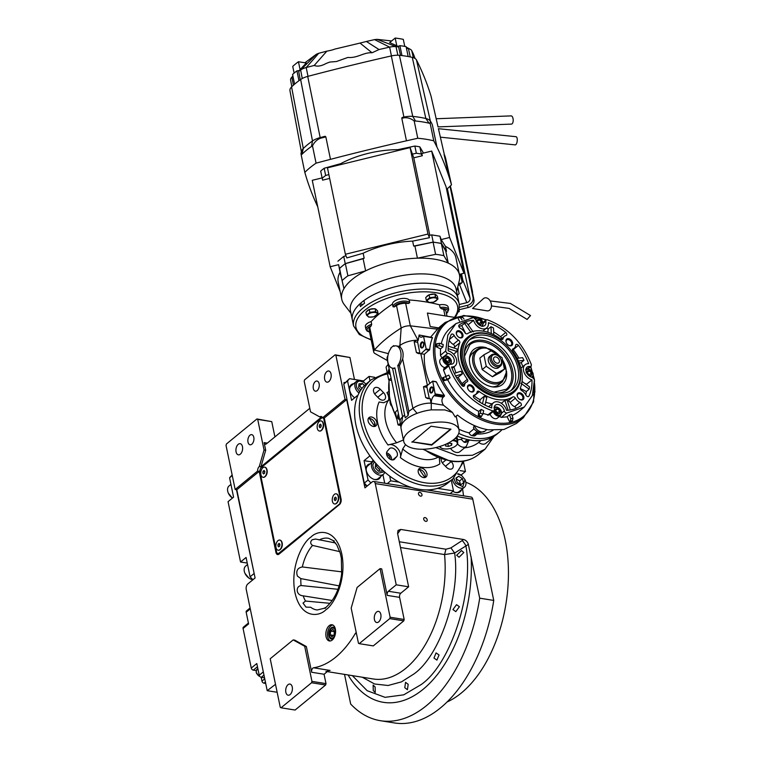 <?xml version="1.0" encoding="UTF-8"?>
<svg xmlns="http://www.w3.org/2000/svg" width="761" height="761" viewBox="0 0 761 761"><rect width="100%" height="100%" fill="white"/><g stroke="black" fill="none" stroke-linecap="round" stroke-linejoin="round"><path stroke-width="1.14" d="M317.156 390.612A5.137 2.977 99.1 0 1 315.415 391.183A5.137 2.977 99.1 0 1 313.171 387.111A5.137 2.977 99.1 0 1 315.292 381.613A5.137 2.977 99.1 0 1 317.033 381.042A5.137 2.977 99.1 0 1 319.278 385.114A5.137 2.977 99.1 0 1 317.156 390.612M251.824 444.215A5.137 2.977 99.1 0 1 250.084 444.785A5.137 2.977 99.1 0 1 247.848 440.714A5.137 2.977 99.1 0 1 249.96 435.216A5.137 2.977 99.1 0 1 251.71 434.645A5.137 2.977 99.1 0 1 253.946 438.716A5.137 2.977 99.1 0 1 251.824 444.215M332.186 600.486L303.182 595.844C300.034 595.54 298.084 594.065 297.323 591.43C296.857 588.129 298.093 586.17 301.052 585.532L337.979 589.299M324.234 608.286L317.213 609.97A36.281 21.042 99.1 0 1 310.669 607.249L306.027 607.126L303.021 603.112L305.494 601.047L329.96 603.311M341.67 573.309L341.299 576.277C339.292 588.434 335.144 597.842 328.866 604.5L326.108 607.307C323.863 608.286 323.672 608.572 325.546 608.172M324.215 608.22L324.852 608.125M339.825 551.658L312.552 545.428C310.25 543.763 310.108 541.88 312.124 539.787L315.473 539.045L335.696 543.002M339.14 585.884L300.842 578.598L297.427 576.106C295.772 570.997 297.408 567.944 302.326 566.945L341.803 571.863M456.667 555.264L461.461 550.555L463.82 552.534L459.073 557.252L456.667 555.264M452.947 609.571L456.543 604.672L459.387 606.726L455.82 611.635L452.947 609.571M433.97 658.046L436.072 652.909L439.03 654.983L436.909 660.12L433.97 658.046M380.062 568.619L357.109 587.454L351.182 608.115L358.45 643.226L359.221 643.654L389.737 618.617L390.136 617.238L380.062 568.619L381.718 568.886L387.206 595.387A3.082 1.788 99.1 0 1 388.386 591.259L396.234 584.819L408.628 586.798L397.584 533.451L398.06 530.417L400.752 529.447L463.478 539.492C465.922 540.12 467.549 541.756 468.357 544.41L454.64 553.038L444.567 554.569A95.544 55.42 99.1 0 1 373.309 678.983L325.927 671.402M333.898 637.994A6.04 3.501 -80.9 0 1 331.406 639.078A6.04 3.501 -80.9 0 1 328.942 635.92A6.04 3.501 99.1 0 1 329.77 629.804A6.04 3.501 99.1 0 1 333.308 627.159A6.04 3.501 99.1 0 1 335.344 628.976M309.784 408.21A3.082 1.788 99.1 0 1 309.423 408.59L266.407 443.872A3.082 1.788 99.1 0 1 265.361 444.215A3.082 1.788 99.1 0 1 264.105 442.607L267.33 443.121M322.331 417.342L321.399 417.19L260.956 466.788L265.694 450.255L264.105 442.607M321.399 417.19L319.753 416.923L310.536 411.844L304.2 381.232L304.59 379.853L335.106 354.826L349.927 357.489L354.474 379.473M265.694 450.255L264.038 449.998L257.703 419.387L271.753 421.632L274.911 436.9M262.031 466.959L259.301 466.522L264.038 449.998M275.511 684.32L267.206 690.684L246.241 589.452A4.109 2.388 -80.9 0 1 247.82 583.944L255.087 577.98L236.814 489.751L259.263 471.335A4.109 2.388 -80.9 0 0 259.377 472.296L275.967 552.419A4.109 2.388 -80.9 0 0 277.641 554.569A4.109 2.388 -80.9 0 0 279.04 554.113L339.492 504.524A4.109 2.388 -80.9 0 0 341.071 499.016L324.471 418.883A4.109 2.388 -80.9 0 0 324.215 418.046L322.559 417.779A4.109 2.388 -80.9 0 0 321.142 416.467A4.109 2.388 -80.9 0 0 319.753 416.923M331.045 373.955A5.65 3.282 99.1 0 1 330.274 379.682A5.65 3.282 99.1 0 1 326.954 382.155A5.65 3.282 99.1 0 1 324.652 379.197A5.65 3.282 99.1 0 1 325.423 373.47A5.65 3.282 99.1 0 1 328.742 370.997A5.65 3.282 99.1 0 1 331.045 373.955M322.559 417.779L345.009 399.363L335.877 355.244L335.106 354.826M335.877 355.244L349.927 357.489M324.215 418.046L346.664 399.63L345.009 399.363M346.664 399.63L364.938 487.858L372.205 481.894A4.109 2.388 -80.9 0 1 373.594 481.437L411.577 487.516M426.579 489.922L471.107 497.047A4.109 2.388 99.1 0 1 472.781 499.197L493.746 600.429A135.61 78.659 99.1 0 1 394.474 722.95L380.433 720.705A135.61 78.659 99.1 0 1 350.669 704.039L344.524 674.379M236.814 489.751L235.159 489.485L257.608 471.069A4.109 2.388 -80.9 0 1 259.301 466.522M257.703 419.387L256.933 418.959L226.417 443.996L226.027 445.375L235.159 489.485M256.933 418.959L271.753 421.632M242.464 446.631A5.65 3.282 99.1 0 1 241.694 452.357A5.65 3.282 99.1 0 1 238.374 454.831A5.65 3.282 99.1 0 1 236.072 451.872A5.65 3.282 99.1 0 1 236.852 446.146A5.65 3.282 99.1 0 1 240.162 443.673A5.65 3.282 99.1 0 1 242.464 446.631M259.263 471.335L257.608 471.069M335.354 629.043A8.219 4.766 -80.9 0 0 332.005 624.743A8.219 4.766 -80.9 0 0 327.182 628.329A8.219 4.766 -80.9 0 0 326.06 636.672A8.219 4.766 -80.9 0 0 329.408 640.971A8.219 4.766 -80.9 0 0 334.231 637.376A8.219 4.766 -80.9 0 0 335.354 629.043M356.5 633.808L355.235 633.599A95.544 55.42 -80.9 0 1 313.57 667.787A3.082 1.788 99.1 0 0 311.668 672.258L306.341 646.527L294.821 640.172L293.166 639.915L270.212 658.75L280.276 707.369L281.047 707.787L311.563 682.75L311.953 681.38L304.685 646.26L293.166 639.915M355.235 633.599A3.082 1.788 99.1 0 1 356.253 632.6M396.234 584.819L375.268 483.587A4.109 2.388 -80.9 0 0 373.594 481.437M404.795 687.687L405.537 682.332L408.191 684.358L407.411 689.713L404.795 687.687M373.261 690.569L373.118 685.071L375.135 686.993L375.24 692.481L373.261 690.569M427.187 519.753A2.159 1.474 50.6 0 0 425.865 517.899A2.159 1.474 50.6 0 0 424.077 517.803A2.159 1.474 50.6 0 0 423.715 519.202A2.159 1.474 50.6 0 0 425.038 521.047A2.159 1.474 50.6 0 0 426.816 521.142A2.159 1.474 50.6 0 0 427.187 519.753M421.965 494.545A2.159 1.474 50.6 0 0 420.643 492.69A2.159 1.474 50.6 0 0 418.864 492.595A2.159 1.474 50.6 0 0 418.493 493.994A2.159 1.474 50.6 0 0 419.815 495.839A2.159 1.474 50.6 0 0 421.594 495.934A2.159 1.474 50.6 0 0 421.965 494.545M468.357 544.41L479.696 598.175L493.746 600.429M479.696 598.175A135.61 78.659 99.1 0 1 380.433 720.705M267.206 690.684L277.156 692.272M334.279 540.928L332.985 540.472L336.771 544.886L340.291 553.247L341.347 558.184L341.641 573.566M330.255 640.981A8.219 4.766 -80.9 0 1 327.706 636.938A8.219 4.766 99.1 0 1 332.814 625M306.341 646.527L304.685 646.26M311.953 681.38L326.003 683.625L324.224 675.045A6.164 4.205 -129.4 0 1 324.119 674.256L328.562 670.498L330.093 670.431A95.544 55.42 99.1 0 1 327.449 670.736M390.136 617.238L404.177 619.483L399.601 597.366A3.082 1.788 -80.9 0 1 400.781 593.238L408.628 586.798M352.343 675.625L367.173 690.703L385.037 697.333L403.72 694.841L421.052 684.643C450.94 664.068 474.217 591.963 465.894 545.799A5.137 1.046 -123 0 0 462.155 540.557L450.921 547.891L445.936 549.223L399.306 541.756M404.177 619.483L403.787 620.862L373.27 645.899L359.221 643.654M326.003 683.625L325.613 685.005L295.097 710.042L281.047 707.787M292.253 687.012A5.65 3.282 99.1 0 1 291.473 692.748A5.65 3.282 99.1 0 1 288.162 695.212A5.65 3.282 99.1 0 1 285.851 692.263A5.65 3.282 99.1 0 1 286.631 686.527A5.65 3.282 99.1 0 1 289.941 684.053A5.65 3.282 99.1 0 1 292.253 687.012M311.563 682.75L325.613 685.005M380.823 614.336A5.65 3.282 99.1 0 1 380.053 620.072A5.65 3.282 99.1 0 1 376.733 622.536A5.65 3.282 99.1 0 1 374.431 619.587A5.65 3.282 99.1 0 1 375.211 613.851A5.65 3.282 99.1 0 1 378.521 611.378A5.65 3.282 99.1 0 1 380.823 614.336M389.737 618.617L403.787 620.862M465.856 482.255A114.036 66.14 99.1 0 1 505.218 540.082A114.036 66.14 99.1 0 1 447.097 701.965M367.154 486.032L364.291 483.121L343.782 384.077L349.48 378.674L363.53 380.928L369.056 376.4L374.659 377.294M390.012 459.149A3.491 2.378 50.6 0 0 389.993 457.932A3.491 2.378 50.6 0 0 386.617 454.431M463.592 462.517L465.447 471.478L461.042 475.083M462.564 488.762L463.535 495.839M437.604 488.343L453.48 490.883L450.074 493.68M399.125 482.179L390.678 480.828L387.273 483.625M364.291 483.121L368.077 480.02L370.93 482.931M368.077 480.02L364.062 460.662L369.589 456.134L369.361 455.059M357.318 396.881L357.09 395.806L351.572 400.343L347.568 380.985L343.782 384.077M349.48 378.674L347.568 380.985M369.056 376.4L369.97 380.823M357.09 395.806L357.699 395.91M369.589 456.134L370.198 456.229M390.678 480.828L389.708 476.12M453.48 490.883L451.273 480.229M465.447 471.478L460.025 470.602M353.665 383.696A8.989 6.126 50.6 0 0 351.259 384.676A8.989 6.126 50.6 0 0 349.727 390.469A8.989 6.126 50.6 0 0 354.664 397.803M363.806 382.231L363.53 380.928M452.928 491.349A8.989 6.126 50.6 0 0 460.234 491.663A8.989 6.126 50.6 0 0 461.67 489.494M384.714 483.216L382.945 474.674M370.255 463.83A8.989 6.126 50.6 0 0 367.848 464.8A8.989 6.126 50.6 0 0 366.317 470.593A8.989 6.126 50.6 0 0 371.825 478.308A8.989 6.126 50.6 0 0 379.254 478.707A8.989 6.126 50.6 0 0 380.681 476.538M372.424 462.051A11.301 7.705 50.6 0 0 371.501 461.851L364.062 460.662M459.939 491.891A8.989 6.126 50.6 0 0 461.09 489.97M367.573 465.057A8.989 6.126 -129.4 0 1 369.675 464.305M378.949 478.926A8.989 6.126 50.6 0 0 380.1 477.014M350.973 384.923A8.989 6.126 -129.4 0 1 353.085 384.172M364.88 483.711L365.204 485.29L366.65 485.518M345.066 382.545L343.943 382.65L344.153 383.639M365.204 485.29L366.317 485.185M344.238 382.412L344.429 383.316M365.309 484.148L365.489 485.052M453.841 478.098L455.706 483.187L462.85 486.698L464.961 479.554L461.632 475.501L457.646 474.055M452.472 479.24A8.219 5.603 50.6 0 0 454.545 484.063A8.219 5.603 50.6 0 0 464.4 487.259A8.219 5.603 50.6 0 0 465.114 479.906L464.961 479.554M464.4 487.259L459.168 491.549A8.219 5.603 -129.4 0 1 454.973 492.3M461.632 475.501L461.318 475.283A8.219 5.603 50.6 0 0 457.894 473.732M463.573 482.788L462.441 478.602L458.636 476.234L455.953 478.06L457.085 482.255L460.9 484.614L463.573 482.788M462.441 478.602L459.539 480.981L456.181 478.897M460.443 484.329L459.539 480.981M458.636 476.234L456.039 478.365M365.927 384.162L364.053 382.412L359.706 380.976C356.614 381.632 355.653 383.886 356.804 387.749L359.734 391.791M364.053 382.412L363.739 382.184A8.219 5.603 50.6 0 0 358.764 380.548A8.219 5.603 50.6 0 0 356.395 381.461A8.219 5.603 50.6 0 0 355.454 388.281A8.219 5.603 50.6 0 0 359.021 393.085M356.395 381.461L351.163 385.751A8.219 5.603 50.6 0 0 349.603 389.708M364.414 385.608L362.55 383.563L358.992 383.839L358.64 387.606L360.838 390.012M362.55 383.563L358.783 386.017M361.941 388.471L359.639 385.951M374.479 461.718L372.871 464.724C372.976 468.376 374.793 471.202 378.331 473.218L384.305 471.753M373.908 461.023A8.219 5.603 50.6 0 0 372.985 461.585A8.219 5.603 50.6 0 0 371.444 464.819A8.219 5.603 50.6 0 0 377.684 474.512A8.219 5.603 50.6 0 0 383.411 474.293A8.219 5.603 50.6 0 0 384.771 472.153M383.411 474.293L378.188 478.583A8.219 5.603 -129.4 0 1 373.993 479.344M372.985 461.585L367.753 465.875A8.219 5.603 50.6 0 0 366.193 469.841M376.391 463.925L375.554 464.001L375.259 467.796L378.483 471.259L382.012 470.926L382.108 469.756M377.408 465.038L375.382 466.122M380.719 468.434L379.406 469.508L376.172 466.046M379.273 471.183L379.406 469.508M236.462 489.694L254.288 574.165M232.143 474.95L229.575 477.784L233.579 497.142L228.062 501.67L240.552 561.999L246.079 557.461L250.084 576.819L253.86 573.718M232.276 475.568L229.575 477.784M252.947 579.739L250.084 576.819M240.552 561.999L247.23 563.064M232.466 498.065A8.219 5.603 -129.4 0 1 232.181 497.865A8.219 5.603 -129.4 0 1 228.386 493.242A8.219 5.603 -129.4 0 1 229.109 485.889L230.944 484.386M232.181 497.865L228.386 493.242M252.842 579.625A8.219 5.603 -129.4 0 1 248.78 577.999A8.219 5.603 -129.4 0 1 244.985 573.366A8.219 5.603 -129.4 0 1 244.262 568.515A8.219 5.603 -129.4 0 1 245.698 566.022L247.534 564.51M248.78 577.999L244.985 573.366M335.278 630.726A5.156 2.996 -80.9 0 0 330.826 629.204A5.156 2.996 -80.9 0 0 329.437 635.511A5.156 2.996 99.1 0 0 329.684 636.358A5.156 2.996 99.1 0 0 333.575 637.385A5.156 2.996 99.1 0 0 335.278 630.726M334.488 631.373L332.833 629.385L330.702 631.135L330.226 634.864L331.882 636.852L334.012 635.102L334.488 631.373M330.226 634.864L333.641 635.416M330.702 631.135L334.44 631.735M339.882 503.145L340.671 500.386L323.71 418.464L322.169 417.618L260.557 468.167L259.767 470.916L276.738 552.847L278.269 553.694L340.471 503.24M278.269 553.694L279.344 553.865M323.71 418.464L324.395 418.569M340.671 500.386L341.175 500.472M323.111 422.774A5.137 2.977 -80.9 0 1 323.349 423.611A5.137 2.977 99.1 0 1 321.97 429.889L322.236 429.565A4.623 2.683 -80.9 0 0 323.473 423.915A4.623 2.683 -80.9 0 0 323.254 423.164L323.111 422.774A5.137 2.977 -80.9 0 0 321.256 420.928A5.137 2.977 -80.9 0 0 321.132 420.909M266.731 469.023A5.137 2.977 -80.9 0 1 266.978 469.87A5.137 2.977 99.1 0 1 265.589 476.148L265.855 475.825A4.623 2.683 -80.9 0 0 267.092 470.174A4.623 2.683 -80.9 0 0 266.883 469.413L266.731 469.023A5.137 2.977 -80.9 0 0 264.876 467.178A5.137 2.977 -80.9 0 0 264.752 467.168M338.217 495.696A5.137 2.977 -80.9 0 1 338.455 496.533A5.137 2.977 99.1 0 1 337.075 502.821L337.332 502.498A4.623 2.683 -80.9 0 0 338.578 496.838A4.623 2.683 -80.9 0 0 338.36 496.086L338.217 495.696A5.137 2.977 -80.9 0 0 336.362 493.851A5.137 2.977 -80.9 0 0 336.238 493.832M281.836 541.956A5.137 2.977 -80.9 0 1 282.074 542.793A5.137 2.977 99.1 0 1 280.695 549.071L280.952 548.748A4.623 2.683 -80.9 0 0 282.198 543.097A4.623 2.683 -80.9 0 0 281.979 542.346L281.836 541.956A5.137 2.977 -80.9 0 0 279.981 540.11A5.137 2.977 -80.9 0 0 279.858 540.091M337.075 502.821A5.137 2.977 99.1 0 1 334.735 503.991A5.137 2.977 99.1 0 1 334.612 503.972M338.207 496.495A5.137 2.977 99.1 0 1 337.504 501.708A5.137 2.977 99.1 0 1 334.488 503.953A5.137 2.977 99.1 0 1 332.395 501.271A5.137 2.977 -80.9 0 1 333.099 496.058A5.137 2.977 -80.9 0 1 336.115 493.813A5.137 2.977 -80.9 0 1 338.207 496.495M336.086 499.825L336.305 498.055L335.525 497.123L334.517 497.941L334.298 499.711L335.078 500.643L336.086 499.825M334.298 499.711L335.905 499.967M334.517 497.941L336.286 498.227M321.97 429.889A5.137 2.977 99.1 0 1 319.639 431.068A5.137 2.977 99.1 0 1 319.515 431.04M323.102 423.573A5.137 2.977 99.1 0 1 322.398 428.785A5.137 2.977 99.1 0 1 319.382 431.03A5.137 2.977 99.1 0 1 317.289 428.338A5.137 2.977 -80.9 0 1 317.993 423.135A5.137 2.977 -80.9 0 1 321.009 420.881A5.137 2.977 -80.9 0 1 323.102 423.573M320.98 426.892L321.209 425.133L320.419 424.191L319.42 425.019L319.192 426.778L319.972 427.72L320.98 426.892M319.192 426.778L320.8 427.045M319.42 425.019L321.18 425.304M280.695 549.071A5.137 2.977 99.1 0 1 278.355 550.251A5.137 2.977 99.1 0 1 278.231 550.222M281.827 542.755A5.137 2.977 99.1 0 1 281.123 547.968A5.137 2.977 99.1 0 1 278.107 550.213A5.137 2.977 99.1 0 1 276.015 547.52A5.137 2.977 -80.9 0 1 276.719 542.317A5.137 2.977 -80.9 0 1 279.734 540.063A5.137 2.977 -80.9 0 1 281.827 542.755M279.706 546.075L279.924 544.315L279.144 543.373L278.136 544.201L277.917 545.96L278.697 546.902L279.706 546.075M277.917 545.96L279.525 546.227M278.136 544.201L279.905 544.486M265.589 476.148A5.137 2.977 99.1 0 1 263.258 477.328A5.137 2.977 99.1 0 1 263.135 477.299M266.731 469.832A5.137 2.977 99.1 0 1 266.027 475.035A5.137 2.977 99.1 0 1 263.011 477.29A5.137 2.977 99.1 0 1 260.918 474.598A5.137 2.977 -80.9 0 1 261.622 469.385A5.137 2.977 -80.9 0 1 264.628 467.14A5.137 2.977 -80.9 0 1 266.731 469.832M264.6 473.152L264.828 471.382L264.048 470.45L263.04 471.278L262.811 473.038L263.591 473.979L264.6 473.152M262.811 473.038L264.428 473.294M263.04 471.278L264.809 471.563M490.179 300.928L510.412 303.439L530.503 315.558L527.135 319.439L509.08 308.414L491.463 305.941M489.684 310.098A6.678 4.699 73.5 0 1 486.926 310.83L472.581 308.49L483.33 298.712A6.678 4.699 73.5 0 1 483.482 298.578A6.678 4.699 73.5 0 1 490.36 301.242A6.678 4.699 73.5 0 1 489.684 310.098M447.411 362.636L447.449 361.675L449.599 359.905L449.504 362.312L447.335 362.626A2.958 2.017 -129.4 0 1 446.669 362.236A2.958 2.017 -129.4 0 1 446.136 361.779A2.958 2.017 -129.4 0 1 445.299 360.571A2.958 2.017 -129.4 0 1 445.28 360.524L445.271 360.505A2.958 2.017 -129.4 0 1 445.366 358.117L445.375 358.108A2.958 2.017 -129.4 0 1 447.525 357.803L447.544 357.813A2.958 2.017 -129.4 0 1 449.589 359.896L449.599 359.924A2.958 2.017 -129.4 0 1 449.504 362.312L449.494 362.322A2.958 2.017 -129.4 0 1 447.344 362.626L446.079 361.751M497.466 413.727L497.475 413.737A2.958 2.017 -129.4 0 1 496.8 413.347A2.958 2.017 -129.4 0 1 496.267 412.89A2.958 2.017 -129.4 0 1 495.43 411.682A2.958 2.017 -129.4 0 1 495.411 411.644L495.401 411.615A2.958 2.017 -129.4 0 1 495.506 409.228L495.516 409.218A2.958 2.017 -129.4 0 1 497.656 408.914L497.675 408.923A2.958 2.017 -129.4 0 1 499.73 411.016L499.73 411.035A2.958 2.017 -129.4 0 1 499.635 413.423L499.625 413.432A2.958 2.017 -129.4 0 1 497.485 413.737L496.22 412.862M527.896 374.85L529.142 375.706A2.958 2.017 -129.4 0 1 528.476 375.335A2.958 2.017 -129.4 0 1 528.457 375.325M476.985 322.569A2.958 2.017 -129.4 0 1 476.976 322.55A2.958 2.017 -129.4 0 1 476.957 322.512L476.947 322.483A2.958 2.017 -129.4 0 1 477.042 320.096A2.958 2.017 -129.4 0 1 479.202 319.782L479.221 319.791A2.958 2.017 -129.4 0 1 481.266 321.884A2.958 2.017 -129.4 0 1 481.18 324.291A2.958 2.017 -129.4 0 1 479.021 324.605A2.958 2.017 -129.4 0 1 478.346 324.224A2.958 2.017 -129.4 0 1 478.327 324.205M479.088 324.624L479.126 323.653L481.266 321.884L481.18 324.3L479.011 324.605L477.756 323.739M450.816 461.185L451.187 461.566A5.394 3.672 -129.4 0 1 452.234 468.586A5.394 3.672 -129.4 0 1 449.789 469.147A5.394 3.672 -129.4 0 1 446.441 467.273L443.216 463.982A5.394 3.672 -129.4 0 1 441.18 458.854M394.721 458.997A5.394 3.672 -129.4 0 1 394.388 459.33A5.394 3.672 -129.4 0 1 389.927 459.092A5.394 3.672 -129.4 0 1 386.626 454.469A5.394 3.672 -129.4 0 1 387.206 451.33L389.242 448.885A5.394 3.672 -129.4 0 1 389.575 448.543A5.394 3.672 -129.4 0 1 395.615 450.122A5.394 3.672 -129.4 0 1 396.757 456.552L393.989 459.596M375.534 394.988A5.394 3.672 -129.4 0 1 374.488 387.967A5.394 3.672 -129.4 0 1 376.933 387.406A5.394 3.672 -129.4 0 1 380.291 389.28L383.506 392.571A5.394 3.672 -129.4 0 1 384.552 399.592A5.394 3.672 -129.4 0 1 378.759 398.269L375.534 394.988M461.946 385.589A2.055 1.398 -129.4 0 1 461.699 385.304A50.854 34.654 -129.4 0 1 451.53 366.964A9.246 6.297 50.6 0 0 455.04 365.927A9.246 6.297 50.6 0 0 455.858 357.67A9.246 6.297 50.6 0 0 448.181 350.821A50.854 34.654 -129.4 0 1 451.197 334.583A2.055 1.398 -129.4 0 1 451.463 334.241A2.055 1.398 -129.4 0 1 454.212 335.506A7.705 5.251 50.6 0 0 456.258 338.369A7.705 5.251 50.6 0 0 458.464 340.1A2.055 1.398 -129.4 0 1 459.739 342.83A39.039 26.606 50.6 0 0 467.302 379.33A2.055 1.398 -129.4 0 1 467.406 381.651A2.055 1.398 -129.4 0 1 467.102 381.822A7.705 5.251 50.6 0 0 465.97 382.45A7.705 5.251 50.6 0 0 464.533 385.323A2.055 1.398 -129.4 0 1 464.153 386.093A2.055 1.398 -129.4 0 1 461.946 385.589M454.155 348.062A39.039 26.606 -129.4 0 1 454.517 347.121A2.055 1.398 50.6 0 0 453.233 344.391A7.705 5.251 -129.4 0 1 451.026 342.659A7.705 5.251 -129.4 0 1 449.199 340.205M459.558 327.677A2.055 1.398 -129.4 0 1 459.159 325.004A2.055 1.398 -129.4 0 1 459.216 324.957A50.854 34.654 -129.4 0 1 473.599 320.314A9.246 6.297 50.6 0 0 476.786 325.651A9.246 6.297 50.6 0 0 486.717 327.915A9.246 6.297 50.6 0 0 488.41 322.683A50.854 34.654 -129.4 0 1 505.77 332.414A2.055 1.398 -129.4 0 1 506.445 335.325A2.055 1.398 -129.4 0 1 506.017 335.534A7.705 5.251 50.6 0 0 504.429 336.295A7.705 5.251 50.6 0 0 503.069 338.655A2.055 1.398 -129.4 0 1 502.707 339.282A2.055 1.398 -129.4 0 1 500.843 339.073A39.039 26.606 50.6 0 0 467.34 333.708A2.055 1.398 -129.4 0 1 465.237 333.137A2.055 1.398 -129.4 0 1 464.781 332.519A7.705 5.251 50.6 0 0 460.291 328.21A2.055 1.398 -129.4 0 1 459.558 327.677M473.171 331.339A9.246 6.297 -129.4 0 1 472.315 330.664M526.916 376.762A9.246 6.297 50.6 0 0 531.987 379.844A50.854 34.654 -129.4 0 1 528.971 396.072A2.055 1.398 -129.4 0 1 528.705 396.424A2.055 1.398 -129.4 0 1 526.498 395.92A2.055 1.398 -129.4 0 1 525.956 395.159A7.705 5.251 50.6 0 0 521.704 390.564A2.055 1.398 -129.4 0 1 521.114 390.098A2.055 1.398 -129.4 0 1 520.429 387.834A39.039 26.606 50.6 0 0 512.866 351.335A2.055 1.398 -129.4 0 1 512.762 349.004A2.055 1.398 -129.4 0 1 513.066 348.842A7.705 5.251 50.6 0 0 514.198 348.205A7.705 5.251 50.6 0 0 515.635 345.342A2.055 1.398 -129.4 0 1 516.015 344.571A2.055 1.398 -129.4 0 1 518.469 345.351A50.854 34.654 -129.4 0 1 528.638 363.701A9.246 6.297 50.6 0 0 525.128 364.728A9.246 6.297 50.6 0 0 526.916 376.762M526.774 384.876A50.854 34.654 50.6 0 0 526.755 384.134A9.246 6.297 -129.4 0 1 524.443 383.192M526.755 384.134L531.987 379.844M517.128 400.438A7.705 5.251 50.6 0 0 519.877 402.445A2.055 1.398 -129.4 0 1 521.275 404.034A2.055 1.398 -129.4 0 1 521.009 405.661A2.055 1.398 -129.4 0 1 520.952 405.699A50.854 34.654 -129.4 0 1 506.569 410.341A9.246 6.297 50.6 0 0 500.757 402.95A9.246 6.297 50.6 0 0 493.451 402.75A9.246 6.297 50.6 0 0 491.758 407.972A50.854 34.654 -129.4 0 1 474.398 398.25A2.055 1.398 -129.4 0 1 474.122 398.003A2.055 1.398 -129.4 0 1 473.723 395.33A2.055 1.398 -129.4 0 1 474.151 395.13A7.705 5.251 50.6 0 0 475.739 394.369A7.705 5.251 50.6 0 0 477.099 392.01A2.055 1.398 -129.4 0 1 477.461 391.382A2.055 1.398 -129.4 0 1 479.325 391.592A39.039 26.606 50.6 0 0 512.828 396.947A2.055 1.398 -129.4 0 1 515.397 398.136A7.705 5.251 50.6 0 0 517.128 400.438M516.053 408.362A2.055 1.398 50.6 0 0 514.645 406.735A7.705 5.251 -129.4 0 1 511.896 404.728A7.705 5.251 -129.4 0 1 510.165 402.436A2.055 1.398 50.6 0 0 507.597 401.237A39.039 26.606 -129.4 0 1 507.52 401.294M403.425 439.982L396.643 442.797L388.015 445.004A44.433 30.278 -129.4 0 1 379.111 402.008L383.753 402.75L389.642 399.858M439.344 458.198L439.82 463.906A44.433 30.278 -129.4 0 1 421.423 467.216A44.433 30.278 -129.4 0 1 400.353 457.58L402.693 448.971L405.546 444.614M446.488 352.628A2.055 1.398 50.6 0 0 447.839 353.351A6.164 4.205 -129.4 0 1 453.451 357.67A6.164 4.205 -129.4 0 1 453.09 363.549A6.164 4.205 -129.4 0 1 450.074 364.139L449.066 364.338L448.8 365.955C452.424 376.238 458.265 385.542 466.331 393.846C474.464 402.055 483.321 407.744 492.881 410.902L494.079 410.759L494.412 409.351A6.164 4.205 -129.4 0 1 495.401 405.128A6.164 4.205 -129.4 0 1 500.614 405.47A6.164 4.205 -129.4 0 1 504.315 410.93A2.055 1.398 50.6 0 0 505.076 412.367L506.617 413.099L524.291 407.03L532.367 395.482L534.469 379.663L532.329 377.313A6.164 4.205 -129.4 0 1 528.277 375.135A6.164 4.205 -129.4 0 1 527.078 367.116A6.164 4.205 -129.4 0 1 530.094 366.517L531.102 366.317L531.378 364.709C522.664 342.536 507.968 327.553 487.287 319.753L486.089 319.905L485.756 321.313A6.164 4.205 -129.4 0 1 484.767 325.527A6.164 4.205 -129.4 0 1 478.136 324.024A6.164 4.205 -129.4 0 1 475.853 319.725L473.551 317.556L455.877 323.634L447.801 335.182L445.699 350.992L446.488 352.628M442.493 357.622A2.055 1.398 -129.4 0 1 441.256 356.919L440.467 355.282L440.524 348.89L435.891 346.588A59.586 40.609 -129.4 0 1 436.167 344.162L439.439 343.24L443.225 344.476A53.936 36.756 -129.4 0 0 442.95 346.902L440.524 348.89M478.726 411.406L481.142 409.418A53.936 36.756 -129.4 0 0 483.673 410.674L482.826 414.241L480.743 417.114A59.586 40.609 -129.4 0 1 478.212 415.858L478.726 411.406A53.936 36.756 -129.4 0 1 461.099 398.136A53.936 36.756 -129.4 0 1 447.706 379.787L443.739 380.709A59.586 40.609 -129.4 0 1 442.398 378.027L448.79 375.116A53.936 36.756 -129.4 0 0 450.122 377.798L447.706 379.787M494.079 410.759L488.847 415.049L483.016 413.451M507.14 416.809L509.566 414.821A53.936 36.756 -129.4 0 0 511.725 414.317L512.99 418.217L512.553 420.567L511.753 421.223A59.586 40.609 -129.4 0 1 509.594 421.727L507.14 416.809L501.385 417.389L499.853 416.657A2.055 1.398 -129.4 0 1 499.568 416.334M457.475 443.882A7.705 5.251 50.6 0 0 462.84 447.192A7.705 5.251 50.6 0 0 466.331 446.403L459.939 451.644A7.705 5.251 -129.4 0 1 456.448 452.443A7.705 5.251 -129.4 0 1 450.493 448.372M488.676 438.84A7.705 5.251 50.6 0 0 488.8 438.859A7.705 5.251 50.6 0 0 492.281 438.06L485.889 443.311A7.705 5.251 -129.4 0 1 482.398 444.101A7.705 5.251 -129.4 0 1 478.726 442.417A52.395 35.71 -129.4 0 1 464.571 447.839M446.441 313.456A7.705 3.434 168.3 0 0 446.555 313.361A7.705 3.434 168.3 0 0 441.399 308.738L440.067 307.53L439.506 304.828A8.732 3.9 -11.7 0 1 448.162 306.997L448.724 309.698A8.732 3.9 168.3 0 0 440.067 307.53M388.376 353.665L374.431 349.984A8.219 3.672 168.3 0 0 373.699 352.039L369.037 329.523A8.219 3.672 -11.7 0 1 369.77 327.477A136.638 60.966 -11.7 0 1 371.149 325.936L371.682 324.272L371.121 321.57A136.638 60.966 -11.7 0 1 392.457 304.058A8.732 3.9 -11.7 0 1 399.573 298.93A8.732 3.9 -11.7 0 1 409.161 299.967A136.638 60.966 -11.7 0 1 425.076 301.784A136.638 60.966 -11.7 0 1 428.262 302.326M429.955 302.65A136.638 60.966 -11.7 0 1 439.506 304.828M441.399 308.738A136.638 60.966 -11.7 0 1 443.663 309.385A8.219 3.672 -11.7 0 1 445.994 311.297L447.002 316.176M516.538 423.363L523.368 417.751A61.641 42.007 50.6 0 1 457.123 402.683A61.641 42.007 50.6 0 1 445.175 322.445L440.819 326.022A61.641 42.007 -129.4 0 0 438.726 327.915L430.203 326.545A136.638 60.966 -11.7 0 1 438.498 328.105L437.489 329.18L410.312 325.813A8.219 3.672 168.3 0 0 401.171 328.048C390.051 335.002 381.137 342.317 374.431 349.984L369.77 327.477M394.141 346.255L393.665 345.618L390.754 348.005L390.878 348.586A11.301 6.554 -80.9 0 0 387.929 362.284A11.301 6.554 -80.9 0 0 392.543 368.191L402.607 416.876A15.581 6.954 168.3 0 0 400.096 421.699A15.581 6.954 168.3 0 0 400.124 421.841M373.699 352.039A8.219 3.672 168.3 0 0 374.916 353.485L387.435 360.581M400.105 421.765L387.102 358.945A15.581 6.954 -11.7 0 1 387.872 355.863M394.284 306.949A136.638 60.966 -11.7 0 1 396.51 305.541A8.219 3.672 -11.7 0 1 405.651 303.306A136.638 60.966 -11.7 0 1 408.505 303.468A7.705 3.434 168.3 0 0 400.495 302.964A7.705 3.434 168.3 0 0 394.284 306.949L393.018 306.759L392.457 304.058M397.394 346.084L398.697 346.369L399.886 345.532L401.171 328.048L396.51 305.541M409.161 299.967L409.722 302.669L408.505 303.468M376.647 310.022A5.137 2.293 168.3 0 0 375.449 309.033M374.422 308.785A5.137 2.293 168.3 0 0 369.675 309.366M368.961 309.651A5.137 2.293 168.3 0 0 367.515 310.526A5.137 2.293 168.3 0 0 366.716 311.506M436.462 295.373A5.137 2.293 168.3 0 0 435.273 294.383M434.246 294.136A5.137 2.293 168.3 0 0 429.489 294.726M428.785 295.011A5.137 2.293 168.3 0 0 427.34 295.886A5.137 2.293 168.3 0 0 426.531 296.857M371.682 324.272A8.732 3.9 168.3 0 0 365.927 329.323L365.375 326.621A8.732 3.9 -11.7 0 1 371.121 321.57M435.777 447.582L457.095 455.592L472.467 455.268L485.014 449.228L494.203 436.12M388.177 364.158A4.69 2.721 99.1 0 1 386.911 365.917L386.074 367.135L388.681 379.739L391.097 378.274M397.451 346.093L396.11 345.875A11.301 6.554 -80.9 0 1 400.98 353.599A11.301 6.554 -80.9 0 1 397.775 365.489L408.124 415.439L405.213 417.827L394.873 367.877A11.301 6.554 -80.9 0 1 392.543 368.191L395.007 368.514M403.71 441.38A28.252 12.604 168.3 0 0 415.392 448.762A28.252 12.604 168.3 0 0 445.309 444.453A28.252 12.604 168.3 0 0 459.045 429.927A28.252 12.604 168.3 0 0 447.363 422.536A28.252 12.604 168.3 0 0 417.456 426.845A28.252 12.604 168.3 0 0 403.71 441.38L401.104 428.757A28.252 12.604 -11.7 0 1 400.98 427.473A28.252 12.604 -11.7 0 1 401.095 426.436L402.607 416.876A85.926 38.345 168.3 0 1 404.624 414.954M396.11 345.875A11.301 6.554 -80.9 0 0 393.779 346.198L393.665 345.618M397.775 365.489L399.401 365.746L402.674 359.002C403.72 353.76 402.911 349.851 400.238 347.263L398.697 346.369M420.148 353.675A1.541 0.894 -80.9 0 1 419.882 353.085L417.646 342.279A1.541 0.894 -80.9 0 1 418.236 340.215L416.533 340.243A15.581 6.954 -11.7 0 0 399.886 345.532L400.238 347.263M417.998 340.157L410.312 325.813L405.651 303.306M456.086 416.2A28.252 12.604 -11.7 0 1 456.315 416.847A28.252 12.604 -11.7 0 1 456.429 417.294L459.045 429.927M401.095 426.436A28.252 12.604 -11.7 0 1 417.076 413.318A28.252 12.604 -11.7 0 1 431.249 409.856L444.747 409.913L452.424 412.424L455.164 416.952L457.456 415.068C467.511 423.135 477.851 428.053 488.486 429.841L503.849 429.518L516.396 423.477M397.623 409.789L395.397 412.148L398.003 424.752L399.611 423.963A6.678 3.872 99.1 0 1 400.381 423.468M417.076 413.318L412.909 408.419A85.926 38.345 168.3 0 0 408.857 411.397L408.124 415.439M399.401 365.746L408.857 411.397M402.674 359.002L412.909 408.419A15.581 6.954 168.3 0 1 431.068 403.13L430.155 398.707L431.268 403.168L431.249 409.856M430.355 398.735L425.722 397.546L427.52 398.536L430.155 398.707M425.722 397.546L423.487 386.74L426.969 387.292L429.204 398.098M426.969 387.292A1.541 0.894 -80.9 0 1 427.558 385.237L423.487 386.74M427.359 385.199L420.833 353.694L424.419 354.265L429.699 349.537A61.641 42.007 -129.4 0 1 432.438 337.798L423.497 336.21M419.882 353.085L416.4 352.524L418.198 353.523L420.833 353.694M416.4 352.524L414.165 341.727L416.533 340.243M418.255 340.196L419.092 334.992L430.574 337.19L437.489 329.18M421.033 353.722L426.17 348.976L423.563 336.372L432.324 337.627M429.86 383.344A61.641 42.007 -129.4 0 1 424.419 354.265M436.091 381.67L432.676 381.118L435.292 394.683L444.443 396.148L444.376 395.416A61.641 42.007 -129.4 0 1 436.405 381.955L432.819 381.232M432.885 381.385L435.891 381.718M444.443 396.148L443.216 397.147C441.409 399.287 441.494 401.979 443.492 405.204L452.424 412.424M454.288 317.347L427.406 313.047L430.203 326.545M366.498 315.102L365.898 312.172L369.247 309.423L372.158 309.061L375.059 308.709L377.513 310.745L378.122 313.665L373.908 316.795L368.79 317.137L366.498 315.102L369.856 312.343L375.668 311.63L378.122 313.665M426.322 300.452L425.713 297.532L429.071 294.773L434.883 294.06L437.337 296.096L437.946 299.025L433.732 302.155L428.614 302.498L429.48 302.621L426.322 300.452L429.68 297.703L435.492 296.99L437.946 299.025M360.419 306.597A53.926 24.067 -11.7 0 1 362.36 304.914A53.936 24.067 -11.7 0 1 364.49 303.259L363.929 300.557A53.936 24.067 -11.7 0 1 420.538 283.206A53.936 24.067 -11.7 0 1 457.998 298.217A53.936 24.067 168.3 0 0 457.437 296.362A53.936 24.067 168.3 0 0 398.184 286.05A53.936 24.067 168.3 0 0 352.372 320.096A53.936 24.067 -11.7 0 1 359.858 303.896L360.419 306.597M481 440.552L478.726 442.417M468.567 440.971L466.331 446.403M462.65 438.174L461.185 439.373L457.665 439.782M456.847 436.586L457.732 440.105A9.76 4.357 168.3 0 0 455.525 438.032M458.74 433.38A57.532 39.211 50.6 0 0 499.406 432.105L496.79 434.246A57.532 39.211 -129.4 0 1 457.266 436.053M499.406 432.105A57.532 39.211 50.6 0 0 501.746 429.927M492.966 430.336A52.395 35.71 -129.4 0 1 477.061 434.008M479.05 432.372L475.111 435.606A3.082 2.102 -129.4 0 1 473.713 435.92L472.058 435.663A3.082 2.102 -129.4 0 1 469.099 432.876A52.395 35.71 -129.4 0 1 458.893 429.185M474.265 425.504L473.504 427.606C473.618 429.718 479.04 433.028 480.239 432.571L484.928 431.135A7.705 5.251 -129.4 0 1 481.437 431.934A7.705 5.251 -129.4 0 1 474.236 425.532M474.132 428.747L469.099 432.876M431.268 403.168L443.492 405.204M411.996 442.236L431.049 426.198L450.978 429.204L431.706 445.109L411.92 441.894M423.563 336.372L422.536 336.685A4.69 2.721 99.1 0 1 420.947 337.209A4.69 2.721 99.1 0 1 419.092 334.992M427.558 385.237L432.676 381.118M435.292 394.683L434.074 395.682A6.678 3.872 99.1 0 0 431.344 403.444M369.247 309.423L369.856 312.343M375.059 308.709L375.668 311.63M429.071 294.773L429.68 297.703M434.883 294.06L435.492 296.99M362.997 304.4L359.858 303.896M469.737 440.02L465.742 442.464L464.086 442.198L461.185 439.373M457.513 441.58A9.76 4.357 168.3 0 0 457.732 440.105M450.636 429.042L431.611 444.662L412.024 441.808M490.084 414.032A5.137 3.501 50.6 0 0 491.815 416.904A5.137 3.501 50.6 0 0 497.342 418.16L500.481 415.582C502.127 413.337 501.851 411.073 499.654 408.79C497.627 406.907 495.734 406.517 493.965 407.639M450.341 364.471C451.986 362.226 451.711 359.963 449.513 357.68C447.497 355.787 445.594 355.406 443.825 356.529L440.686 359.106A5.137 3.501 50.6 0 0 441.684 365.794A5.137 3.501 50.6 0 0 445.09 367.601M441.285 343.839A53.936 36.756 -129.4 0 1 450.645 327.924L455.877 323.634M459.511 321.152L457.951 318.022L458.75 317.366L460.595 317.851L462.06 319.886M534.973 391.373L534.336 394.426L533.537 395.083L532.662 394.645M524.291 407.03L519.069 411.32A53.936 36.756 -129.4 0 1 512.077 415.392M445.879 376.039L443.568 370.246L443.834 368.638M376.362 315.425A4.927 2.197 168.3 0 0 375.183 312.505A4.927 2.197 168.3 0 0 368.429 314.15A4.927 2.197 168.3 0 0 369.608 317.08A4.927 2.197 168.3 0 0 376.362 315.425M436.186 300.776A4.927 2.197 168.3 0 0 435.007 297.855A4.927 2.197 168.3 0 0 428.253 299.511A4.927 2.197 168.3 0 0 429.423 302.431A4.927 2.197 168.3 0 0 436.186 300.776M455.249 438.288A9.246 4.128 -11.7 0 1 457.228 440.21L457.694 442.464A9.246 4.128 168.3 0 0 453.879 440.048A9.246 4.128 168.3 0 0 453.252 439.963M461.375 316.643L458.75 317.366M460.919 316.861L462.755 317.347L464.048 319.135M534.622 392.001L533.88 390.012M534.336 394.426L534.146 392.828L533.375 392.276M509.566 414.821L510.831 418.721L510.393 421.071L509.594 421.727M481.142 409.418L480.296 412.985L478.212 415.858M443.739 380.709L450.122 377.798M435.891 346.588L439.164 345.656L442.95 346.902M439.687 446.517A9.246 4.128 168.3 0 0 441.209 447.972A9.246 4.128 168.3 0 0 441.475 448.096M456.714 444.947A9.246 4.128 168.3 0 0 456.914 444.728A9.246 4.128 168.3 0 0 457.694 442.464M400.353 457.58A9.246 6.297 50.6 0 0 397.071 447.829A9.246 6.297 50.6 0 0 388.015 445.004M388.833 395.178L386.902 392.657A44.433 30.278 -129.4 0 1 388.471 391.715M388.31 400.771A9.246 6.297 50.6 0 0 386.902 392.657M513.761 392.41L512.895 393.133A35.957 24.504 -129.4 0 1 474.246 384.343A35.957 24.504 -129.4 0 1 467.273 337.532L468.148 336.819A35.957 24.504 50.6 0 0 475.121 383.62A35.957 24.504 50.6 0 0 513.761 392.41A35.957 24.504 50.6 0 0 516.909 360.267L516.748 359.915A34.93 23.81 50.6 0 0 506.921 345.675A34.93 23.81 50.6 0 0 500.605 340.243A34.93 23.81 50.6 0 0 465.504 341.737A34.93 23.81 50.6 0 0 476.148 382.602A34.93 23.81 50.6 0 0 511.297 392.771A34.93 23.81 50.6 0 0 516.748 359.915M457.837 336.467A4.109 2.797 -129.4 0 1 456.686 334.792A4.109 2.797 -129.4 0 1 457.323 330.93A4.109 2.797 -129.4 0 1 461.461 332.129A4.109 2.797 -129.4 0 1 462.707 336.933A4.109 2.797 -129.4 0 1 458.579 337.113A4.109 2.797 -129.4 0 1 457.837 336.467M507.501 344.419A4.109 2.797 -129.4 0 1 506.35 342.745A4.109 2.797 -129.4 0 1 506.988 338.883A4.109 2.797 -129.4 0 1 511.126 340.081A4.109 2.797 -129.4 0 1 512.381 344.885A4.109 2.797 -129.4 0 1 508.243 345.056A4.109 2.797 -129.4 0 1 507.501 344.419M518.707 398.536A4.109 2.797 -129.4 0 1 517.556 396.861A4.109 2.797 -129.4 0 1 518.193 392.99A4.109 2.797 -129.4 0 1 522.331 394.188A4.109 2.797 -129.4 0 1 523.587 399.002A4.109 2.797 -129.4 0 1 519.459 399.173A4.109 2.797 -129.4 0 1 518.707 398.536M469.042 390.583A4.109 2.797 -129.4 0 1 467.891 388.909A4.109 2.797 -129.4 0 1 468.529 385.047A4.109 2.797 -129.4 0 1 472.667 386.236A4.109 2.797 -129.4 0 1 473.913 391.049A4.109 2.797 -129.4 0 1 469.784 391.221A4.109 2.797 -129.4 0 1 469.042 390.583M440.162 446.374A8.732 3.9 168.3 0 0 441.722 448.229A8.732 3.9 168.3 0 0 443.796 448.838A8.732 3.9 168.3 0 0 456.543 445.156A8.732 3.9 168.3 0 0 453.68 440.733A8.732 3.9 168.3 0 0 452.367 440.6M421.613 468.12A5.394 3.672 -129.4 0 1 426.388 471.982A5.394 3.672 -129.4 0 1 426.017 477.014A5.394 3.672 -129.4 0 1 423.573 477.566A5.394 3.672 -129.4 0 1 418.797 473.703A5.394 3.672 -129.4 0 1 419.168 468.671A5.394 3.672 -129.4 0 1 421.613 468.12M371.482 416.999A5.394 3.672 -129.4 0 1 376.248 420.862A5.394 3.672 -129.4 0 1 375.877 425.903A5.394 3.672 -129.4 0 1 373.432 426.455A5.394 3.672 -129.4 0 1 368.666 422.593A5.394 3.672 -129.4 0 1 369.037 417.561A5.394 3.672 -129.4 0 1 371.482 416.999M476.947 322.483L477.042 320.086L479.211 319.782L476.776 321.589M527.116 373.689A2.958 2.017 -129.4 0 1 527.107 373.67A2.958 2.017 -129.4 0 1 527.088 373.622L527.078 373.603A2.958 2.017 -129.4 0 1 527.173 371.216L527.192 371.197A2.958 2.017 -129.4 0 1 529.333 370.902L529.352 370.911A2.958 2.017 -129.4 0 1 531.397 372.995L531.406 373.014A2.958 2.017 -129.4 0 1 531.311 375.401L531.302 375.42A2.958 2.017 -129.4 0 1 529.161 375.715L529.142 375.706M479.791 402.103L480.067 399.687A39.039 26.606 -129.4 0 1 474.093 395.882A2.055 1.398 50.6 0 0 473.989 395.806M480.067 399.687L484.281 396.224L482.493 403.739M485.004 405.09L486.812 397.48A39.039 26.606 -129.4 0 1 484.281 396.224M492.091 403.863A39.039 26.606 -129.4 0 1 485.689 402.198M501.328 403.301L504.895 400.372L508.091 410.246M510.317 409.96L507.054 399.867A39.039 26.606 -129.4 0 1 504.895 400.372M518.821 358.098A50.854 34.654 50.6 0 0 513.237 349.641A2.055 1.398 50.6 0 0 512.904 349.27M522.874 366.574A50.854 34.654 50.6 0 0 521.18 362.645L519.306 363.083M518.431 360.98L523.968 360.353L521.18 362.645M523.968 360.353A50.854 34.654 50.6 0 0 522.636 357.67L517.138 358.288M525.737 394.75A50.854 34.654 50.6 0 0 526.374 391.525L520.334 388.529M520.905 383.259L529.171 389.232L526.374 391.525M529.171 389.232A50.854 34.654 50.6 0 0 529.447 386.807L522.056 381.461M468.738 325.679A9.246 6.297 -129.4 0 1 468.367 324.605L473.599 320.314M487.801 332.262L488.182 329.009L490.969 326.716L491.273 333.546M488.182 329.009A50.854 34.654 50.6 0 0 486.365 328.2M501.604 338.607A2.055 1.398 50.6 0 0 500.538 336.704A50.854 34.654 50.6 0 0 493.67 331.939M493.794 334.707L493.499 327.972A50.854 34.654 50.6 0 0 490.969 326.716M465.646 333.48L461.737 325.622L464.533 323.33L471.078 332.462M461.737 325.622A50.854 34.654 50.6 0 0 458.883 326.593M473.237 331.958L466.693 322.826A50.854 34.654 50.6 0 0 464.533 323.33M455.658 376.029L462.374 373.889L458.16 377.342L456.6 377.703M462.545 385.256A2.055 1.398 50.6 0 0 462.07 383.62A39.039 26.606 -129.4 0 1 458.16 377.342M448.153 348.614L456.952 351.496A39.039 26.606 -129.4 0 1 457.237 349.071L448.258 346.131M456.952 351.496L453.594 354.255M456.01 372.804A39.039 26.606 -129.4 0 1 453.975 366.812M462.374 373.889A39.039 26.606 -129.4 0 1 461.033 371.206L454.269 373.366M500.605 340.243L500.291 340.015A35.957 24.504 50.6 0 0 468.148 336.819M456.743 334.916A3.415 2.331 -129.4 0 1 457.085 331.986A3.415 2.331 -129.4 0 1 460.757 332.814A3.415 2.331 -129.4 0 1 461.423 337.266A3.415 2.331 -129.4 0 1 458.474 337.028M506.407 342.869A3.415 2.331 -129.4 0 1 506.759 339.929A3.415 2.331 -129.4 0 1 510.422 340.766A3.415 2.331 -129.4 0 1 511.088 345.209A3.415 2.331 -129.4 0 1 508.139 344.98M517.613 396.985A3.415 2.331 -129.4 0 1 517.965 394.046A3.415 2.331 -129.4 0 1 521.627 394.883A3.415 2.331 -129.4 0 1 522.293 399.325A3.415 2.331 -129.4 0 1 519.344 399.087M467.948 389.033A3.415 2.331 -129.4 0 1 468.291 386.093A3.415 2.331 -129.4 0 1 471.963 386.93A3.415 2.331 -129.4 0 1 472.629 391.373A3.415 2.331 -129.4 0 1 469.68 391.144M445.87 444.329L449.047 443.13L451.91 443.587L451.596 445.242L448.429 446.45L445.565 445.984L445.87 444.329M391.592 459.815A5.394 3.672 50.6 0 0 386.559 452.833M479.221 319.791L481.266 321.884M479.126 323.653L477.061 321.551M527.116 373.67L527.173 371.216M529.218 375.734L529.256 374.773L527.192 372.662L529.342 370.892L527.192 371.197M529.256 374.773L531.406 373.004L529.352 370.911M531.406 373.014L531.311 375.401L529.161 375.715M495.401 411.615L495.506 409.228L497.656 408.914L495.23 410.721M497.542 413.756L497.58 412.785L499.739 411.026L499.635 413.423L497.485 413.737M497.675 408.923L499.73 411.016M497.58 412.785L495.516 410.683M445.299 360.571L445.366 358.117L447.525 357.803L445.099 359.611M447.544 357.813L449.589 359.896M447.449 361.675L445.385 359.563M451.596 445.242L451.235 443.473M448.429 446.45L447.829 443.587M374.945 425.77A40.067 27.31 -129.4 0 1 374.65 423.411M452.928 478.869L448.277 482.683A64.209 43.758 -129.4 0 1 419.206 489.313A64.209 43.758 -129.4 0 1 362.407 443.34A64.209 43.758 -129.4 0 1 366.821 383.401L371.473 379.587A64.209 43.758 50.6 0 0 367.059 439.525A64.209 43.758 50.6 0 0 423.848 485.499A64.209 43.758 50.6 0 0 452.928 478.869L464.001 461.061M475.977 321.703L478.089 322.597L479.078 324.861M526.108 372.814L528.229 373.718L529.209 375.972M494.431 410.835L496.553 411.73L497.532 413.994M444.3 359.715L446.412 360.619L447.401 362.883M477.061 381.518A32.875 22.402 -129.4 0 1 470.688 338.721A32.875 22.402 -129.4 0 1 506.017 346.759A32.875 22.402 -129.4 0 1 512.391 389.556A32.875 22.402 -129.4 0 1 477.061 381.518M510.859 390.659A32.875 22.402 50.6 0 0 503.107 349.147A32.875 22.402 50.6 0 0 469.309 340.005M494.013 392.153L506.293 389.242A28.766 19.605 50.6 0 0 500.719 351.791A28.766 19.605 50.6 0 0 469.803 344.762L464.543 356.234M506.626 372.414A22.621 15.42 -129.4 0 1 493.737 387.007A22.621 15.42 -129.4 0 1 478.089 378.959A22.621 15.42 -129.4 0 1 469.547 357.508A22.621 15.42 -129.4 0 1 486.374 347.729M500.548 356.671L486.127 347.691C482.312 347.102 479.097 347.844 476.472 349.927L472.981 352.781A20.547 14.002 50.6 0 0 469.423 358.84M492.415 386.864A20.547 14.002 50.6 0 0 499.045 384.552L502.536 381.689L506.626 371.768L502.346 359.097M504.429 369.161L500.358 372.5L492.453 376.762L482.179 369.589L486.25 366.26L496.524 373.432L504.429 369.161L502.06 357.727L491.787 350.555L483.882 354.816L486.25 366.26M483.882 354.816L479.81 358.155L482.179 369.589M492.453 376.762L496.524 373.432M500.462 366.117L498.712 367.553A7.191 4.899 -129.4 0 1 495.459 368.295A7.191 4.899 -129.4 0 1 489.095 363.149A7.191 4.899 -129.4 0 1 489.589 356.433L491.34 355.007A7.191 4.899 50.6 0 0 490.845 361.713A7.191 4.899 50.6 0 0 497.199 366.869A7.191 4.899 50.6 0 0 500.462 366.117A7.191 4.899 50.6 0 0 501.09 359.696L500.928 359.335A6.164 4.205 50.6 0 0 498.075 355.872A6.164 4.205 50.6 0 0 495.363 354.683A6.164 4.205 50.6 0 0 491.52 359.287A6.164 4.205 50.6 0 0 497.599 365.489A6.164 4.205 50.6 0 0 500.928 359.335M498.075 355.872L497.761 355.644A7.191 4.899 50.6 0 0 494.593 354.255A7.191 4.899 50.6 0 0 491.34 355.007M495.83 356.938A3.596 2.454 -129.4 0 1 499.007 359.506A3.596 2.454 -129.4 0 1 498.759 362.864A3.596 2.454 -129.4 0 1 497.133 363.235A3.596 2.454 -129.4 0 1 493.946 360.657A3.596 2.454 -129.4 0 1 494.193 357.309A3.596 2.454 -129.4 0 1 495.83 356.938M340.947 164.528L340.757 163.644A60.1 26.816 -11.7 0 1 368.01 153.418A60.1 26.816 -11.7 0 1 397.86 149.66L398.051 150.554M456.6 291.444L459.292 280.723A60.1 26.816 168.3 0 0 459.463 274.911A60.1 26.816 168.3 0 0 458.845 272.847A60.1 26.816 168.3 0 0 448.258 263.125A60.1 26.816 168.3 0 0 417.428 258.188A60.1 26.816 168.3 0 0 390.479 261.898A60.1 26.816 168.3 0 0 365.641 270.868A60.1 26.816 168.3 0 0 343.953 288.657A60.1 26.816 168.3 0 0 341.765 299.292A60.1 26.816 168.3 0 0 342.393 301.356A60.1 26.816 168.3 0 0 344.238 304.552L350.964 313.313M445.737 250.968L448.258 263.125L443.872 255.658A69.346 30.944 168.3 0 0 435.606 254.336L417.428 258.188L414.916 246.041L433.095 242.188A69.346 30.944 -11.7 0 1 437.328 242.759A69.346 30.944 -11.7 0 1 441.351 243.51L445.737 250.968A60.1 26.816 -11.7 0 1 446.498 251.339L441.466 243.415L433.199 242.093L413.661 246.079A60.1 26.816 -11.7 0 1 414.916 246.041M413.661 246.079L412.633 241.123A60.1 26.816 168.3 0 0 386.93 244.795A60.1 26.816 168.3 0 0 363.159 253.242L364.177 258.188L345.228 263.629L342.317 266.017A69.346 30.944 -11.7 0 1 345.38 263.658L363.121 258.721A60.1 26.816 -11.7 0 1 364.177 258.188M408.162 56.523L406.108 46.64A79.106 35.301 168.3 0 0 399.915 45.65L397.508 46.554L398.593 46.925A77.727 34.683 168.3 0 0 395.996 46.64A10.397 4.642 168.3 0 0 389.622 47.125A1094.765 488.476 168.3 0 0 379.026 49.551L372.034 52.785C363.539 52.186 357.632 58.321 347.872 57.446L336.448 61.527L329.808 62.06L326.184 63.439C326.44 63.192 319.477 67.777 314.226 65.446A1094.765 488.476 168.3 0 0 306.207 67.548A10.397 4.642 168.3 0 0 300.624 69.993A77.727 34.683 168.3 0 0 298.702 71.382L300.234 79.781M446.602 189.299A84.756 37.822 168.3 0 0 451.482 184.828A1099.226 490.474 168.3 0 0 449.323 177.694A1099.226 490.474 168.3 0 0 436.985 147.149A1099.226 490.474 168.3 0 0 433.77 140.823A84.756 37.822 168.3 0 0 417.77 138.264A1099.226 490.474 168.3 0 0 406.46 140.804A1099.226 490.474 168.3 0 0 366.707 150.183A1099.226 490.474 168.3 0 0 330.483 159.344A1099.226 490.474 168.3 0 0 316.072 163.158A84.756 37.822 168.3 0 0 304.819 172.395A1099.226 490.474 168.3 0 0 306.245 177.189A1099.226 490.474 168.3 0 0 317.756 206.83M417.77 138.264L414.193 120.989C411.064 118.497 407.696 117.432 404.072 117.812A1099.226 490.474 168.3 0 0 401.808 118.326L402.103 117.498A1098.76 490.265 -11.7 0 1 403.939 117.08A14.392 6.421 -11.7 0 1 412.766 116.414L399.401 55.325A13.165 5.869 168.3 0 0 391.325 55.934A1097.533 489.713 168.3 0 0 349.375 65.817A1097.533 489.713 168.3 0 0 307.71 76.404A13.165 5.869 168.3 0 0 300.633 79.505A80.495 35.919 168.3 0 0 291.577 86.935A13.165 5.869 168.3 0 0 289.951 90.635L301.394 151.877M438.003 126.783L436.3 119.315M436.091 118.754L511.145 115.891A4.109 1.883 87.8 0 1 513.076 118.849A4.109 1.883 87.8 0 1 512.391 123.501A4.109 1.883 87.8 0 1 511.459 124.1L438.041 126.897M440.324 136.942L438.545 129.218M438.355 128.695L516.025 136.704A4.109 1.617 95.9 0 1 517.271 139.948A4.109 1.617 95.9 0 1 516.006 144.466A4.109 1.617 95.9 0 1 515.187 144.875L440.381 137.17M455.63 316.909L458.997 310.174L459.216 304.077A53.936 24.067 168.3 0 0 420.053 289.113A53.936 24.067 168.3 0 0 363.007 308.062A53.936 24.067 168.3 0 0 353.58 325.946L352.372 320.096A53.936 24.067 168.3 0 0 352.933 321.951M459.216 304.077L456.077 288.923A53.936 24.067 168.3 0 0 455.516 287.068A53.936 24.067 168.3 0 0 396.262 276.757A53.936 24.067 168.3 0 0 350.44 310.802L352.372 320.096M363.121 258.721L365.641 270.868L347.891 275.815A69.346 30.944 168.3 0 0 342.079 280.581L343.953 288.657M457.38 295.211A69.346 30.944 168.3 0 0 459.149 293.622L457.665 287.201M435.606 254.336L433.095 242.188M443.872 255.658L441.351 243.51M347.891 275.815L345.38 263.658M342.079 280.581L339.568 268.424A69.346 30.944 -11.7 0 1 342.317 266.017L339.416 268.405L341.08 277.147A60.1 26.816 -11.7 0 1 341.289 276.757M459.149 293.622L457.751 286.859M459.454 307.292L467.368 305.351L468.234 307.511A7.191 6.411 -21.9 0 0 473.894 299.501L452.139 193.437A7.191 3.206 -11.7 0 1 452.215 193.684A7.191 3.206 -11.7 0 1 452.243 193.941M450.027 186.264L473.028 297.351A7.191 6.411 158.1 0 1 467.368 305.351M459.292 304.495L466.807 302.65A4.109 3.662 -21.9 0 0 470.041 298.074L447.382 188.642M472.476 292.652A7.191 3.206 168.3 0 0 472.533 291.824A7.191 3.206 168.3 0 0 472.467 291.577M452.139 193.437L450.379 185.931M458.731 311.068A7.191 0.514 76.2 0 0 459.121 311.706A7.191 0.514 76.2 0 0 459.045 310.003M459.102 309.746L468.234 307.511M461.527 273.846L462.85 280.2L462.174 282.398A4.109 3.662 158.1 0 1 461.889 282.807L459.615 284.776L466.807 302.65M431.126 96.514A13.165 5.869 168.3 0 0 431.087 96.333A13.165 5.869 168.3 0 0 431.04 96.143A1097.533 489.713 168.3 0 0 416.476 59.957A13.165 5.869 168.3 0 0 412.281 57.389A80.495 35.919 168.3 0 0 399.401 55.325M340.757 163.644L324.167 168.257A69.346 30.944 168.3 0 0 320.676 171.12L322.597 180.148L329.656 178.416M423.477 153.085L419.825 146.854A69.346 30.944 168.3 0 0 414.859 146.055L397.86 149.66M300.633 79.505L312.495 140.966A14.392 6.421 -11.7 0 1 320.229 137.579A1098.76 490.265 -11.7 0 1 325.185 136.276L325.832 136.866A1099.226 490.474 168.3 0 0 320.324 138.312C316.928 139.653 314.322 142.183 312.495 145.884L311.477 146.464A84.756 37.822 168.3 0 0 301.946 154.293L301.242 155.12C300.918 153.17 300.947 152.761 301.337 153.893M401.808 118.326L406.46 140.804M433.77 140.823L430.193 123.548L429.042 123.177A84.756 37.822 168.3 0 0 415.487 120.999L414.193 120.989M436.985 147.149L432.334 124.671A1099.226 490.474 168.3 0 0 431.068 122.131L430.051 120.742A14.392 6.421 168.3 0 0 425.846 118.507A81.722 36.461 168.3 0 0 412.766 116.414L415.487 120.999M431.068 122.131C430.403 121.075 430.117 121.541 430.193 123.548M449.323 177.694L444.091 154.626L449.323 177.694M451.482 184.828L445.651 158.374A1099.226 490.474 168.3 0 0 444.662 155.215M304.819 172.395L301.242 155.12M316.072 163.158L312.495 145.884M330.483 159.344L325.832 136.866M301.033 153.208L301.594 151.154A14.392 6.421 -11.7 0 1 303.297 148.509L291.577 86.935M311.477 146.464L312.495 140.966A81.722 36.461 168.3 0 0 303.297 148.509L301.946 154.293M298.968 80.695L296.933 70.859A79.106 35.301 168.3 0 0 292.576 74.435L294.593 84.167M292.937 76.157A77.727 34.683 168.3 0 0 291.872 77.165A10.397 4.642 168.3 0 0 291.615 77.432A10.397 4.642 168.3 0 0 290.597 80.086A10.397 4.642 168.3 0 0 290.645 80.314M415.078 58.502L413.432 54.088A1094.765 488.476 168.3 0 0 411.749 50.664A10.397 4.642 168.3 0 0 410.284 49.303A10.397 4.642 168.3 0 0 408.429 48.637A77.727 34.683 168.3 0 0 406.431 48.19M399.915 45.65L401.97 55.601M398.593 46.925L400.552 55.439M298.702 71.382L299.577 70.535L296.933 70.859M292.909 76.033L291.872 77.165L293.404 85.213M302.269 78.507L300.624 69.993L316.443 54.202L304.923 62.773M300.138 69.869L298.445 61.736L306.312 62.992L299.178 70.583M406.269 47.42L408.429 48.637L410.274 56.942M391.639 40.961L377.142 39.344L395.996 46.64L397.879 55.239M398.098 46.335L389.661 42.587L395.187 38.05A75.815 33.826 168.3 0 1 403.301 39.353L404.757 46.383M377.142 39.344L374.555 39.61L389.622 47.125L391.43 55.914M372.034 52.785L360.048 43.073L366.383 41.475L379.026 49.551M374.555 39.61L366.383 41.475M314.226 65.446L326.84 51.158L318.764 53.27L306.207 67.548L308.005 76.328M326.84 51.158C334.612 49.684 334.212 49.075 335.867 48.847L360.048 43.073M318.764 53.27L316.443 54.202M298.445 61.736A75.815 33.826 168.3 0 0 292.738 66.416L294.127 73.094M396.871 46.193L395.187 38.05M341.08 277.147L340.053 272.191A60.1 26.816 168.3 0 0 338.217 282.179L341.765 299.292M340.053 272.191L338.616 264.666L330.16 266.74L340.177 291.634M322.084 177.903L312.257 180.309L330.16 266.74M338.616 264.666L339.416 268.405M459.463 274.911L455.925 257.808A60.1 26.816 168.3 0 0 445.47 246.383L446.498 251.339M459.359 274.379L463.982 273.247L449.599 237.499L441.142 239.572L445.47 246.383M449.599 237.499L431.696 151.068L446.089 186.816L463.982 273.247M412.633 241.123L429.451 237.698L428.985 235.444L431.706 234.892L439.972 236.214L441.142 239.572M431.696 151.068L421.832 153.484L422.298 155.739L413.756 157.822L429.794 235.282M429.451 237.698L427.977 234.036L345.37 254.26L346.845 257.922L363.159 253.242M413.756 157.822L410.084 147.605L427.977 234.036M410.084 147.605L327.468 167.829L345.37 254.26M328.866 174.573L325.66 175.468A69.346 30.944 168.3 0 0 322.169 178.321M325.66 175.468L324.167 168.257M422.298 155.739L421.318 154.055A69.346 30.944 168.3 0 0 416.353 153.256L412.262 154.131M416.353 153.256L414.859 146.055M421.318 154.055L419.825 146.854M439.972 236.214L441.466 243.415M431.706 234.892L433.199 242.093M345.979 255.782L343.734 256.428L337.922 261.194M343.734 256.428L345.228 263.629M265.703 683.445L263.991 683.169A2.055 1.398 -129.4 0 1 261.965 681.105L261.175 677.309M256.124 670.612A5.137 3.501 50.6 0 0 255.782 670.536L256.295 670.118M250.074 607.991L246.516 610.902A2.055 1.398 -129.4 0 0 246.174 612.234L248.59 623.934L243.073 628.462L251.273 668.082A2.055 1.398 -129.4 0 0 253.299 670.146L255.782 670.536M243.073 628.462A2.055 1.398 -129.4 0 1 243.425 627.14L248.409 623.05M251.273 668.082L256.799 663.544L259.225 675.254A2.055 1.398 -129.4 0 0 261.251 677.319L264.543 677.842M259.805 676.415L258.502 675.739L256.124 672.182L256.866 669.376L257.836 668.577M258.426 675.682L256.524 673.361M450.921 547.891L454.64 553.038C460.671 594.312 439.934 655.782 413.841 674.018L401.428 681.885L388.034 685.499L374.631 683.996L362.284 677.223M260.081 472.41L259.377 472.296M325.917 609.723C319.363 616.81 300.852 619.254 294.973 592.657C289.732 565.537 303.725 541.309 310.888 537.142C317.432 530.065 335.943 527.611 341.832 554.208C347.073 581.337 333.071 605.566 325.917 609.723M472.781 499.197L375.268 483.587M276.671 552.534L275.967 552.419M301.052 585.532A36.281 21.042 99.1 0 1 300.842 578.598M302.326 566.945A36.281 21.042 99.1 0 1 312.552 545.428M305.494 601.047A36.281 21.042 99.1 0 1 303.182 595.844M319.201 539.968A36.281 21.042 99.1 0 1 328.676 538.35L332.985 540.472M311.668 672.258L324.119 674.256M313.57 667.787L330.093 670.431M445.936 549.223L444.567 554.569L400.495 547.511M387.206 595.387L399.601 597.366M388.386 591.259L400.781 593.238M397.632 533.67L400.752 529.447M463.478 539.492L462.155 540.557M348.091 674.95A116.994 67.862 -80.9 0 0 428.015 684.948A116.994 67.862 -80.9 0 0 471.126 556.776M373.337 460.338L371.501 461.851M451.187 461.566L445.461 466.274M453.233 344.391L458.464 340.1M514.645 406.735L519.877 402.445M473.447 395.71L474.151 395.13M437.518 457.485A38.316 26.112 -129.4 0 1 423.382 459.33A38.316 26.112 -129.4 0 1 402.693 448.971M444.405 356.167L447.839 353.351M487.649 415.192L492.881 410.902M501.385 417.389L506.617 413.099M527.059 369.009L530.094 366.517M445.004 315.863L443.663 309.385M371.149 325.936A7.705 3.434 168.3 0 0 369.523 331.863M409.722 302.669A8.732 3.9 168.3 0 0 400.134 301.632A8.732 3.9 168.3 0 0 393.018 306.759M454.507 317.27A51.881 23.153 168.3 0 0 430.64 292.081A51.881 23.153 168.3 0 0 365.033 310.127A51.881 23.153 168.3 0 0 371.102 339.511M484.871 449.342L478.612 454.469A61.641 42.007 -129.4 0 1 450.702 460.833A61.641 42.007 -129.4 0 1 423.848 449.228M396.452 417.237A61.641 42.007 -129.4 0 1 389.223 380.053M390.241 374.136A3.082 1.788 99.1 0 1 388.395 372.595A3.082 1.788 99.1 0 1 389.166 368.904M399.611 423.963L400.476 424.105M400.666 425.323L398.384 424.961M391.525 380.338L389.061 379.948M399.563 419.159A3.082 1.788 99.1 0 1 397.718 417.618A3.082 1.788 99.1 0 1 398.488 413.927M414.165 341.727L417.646 342.279M390.165 373.775L390.146 373.775A2.568 1.493 99.1 0 1 390.146 373.775A2.568 1.493 99.1 0 1 389.099 372.424A2.568 1.493 99.1 0 1 389.385 369.97M423.848 343.506A3.082 1.788 99.1 0 1 422.669 347.644A3.082 1.788 99.1 0 1 420.357 346.369A3.082 1.788 99.1 0 1 421.546 342.241A3.082 1.788 99.1 0 1 423.848 343.506M429.699 349.537L426.17 348.976M425.97 349.67L429.366 350.212M444.376 395.416L435.492 393.989M443.216 397.147L434.074 395.682M486.003 319.981A60.614 41.313 50.6 0 0 437.004 336.666A60.614 41.313 50.6 0 0 458.16 401.665A60.614 41.313 50.6 0 0 534.545 394.208M468.919 439.858L465.742 442.464M464.086 442.198L467.359 439.516M478.317 432.143L473.713 435.92M472.058 435.663L477.061 431.554M433.171 388.529A3.082 1.788 99.1 0 1 431.991 392.657A3.082 1.788 99.1 0 1 429.68 391.382A3.082 1.788 99.1 0 1 430.869 387.254A3.082 1.788 99.1 0 1 433.171 388.529M390.983 405.147A5.137 3.501 -129.4 0 1 390.089 401.837M399.487 418.788L399.468 418.788A2.568 1.493 99.1 0 1 399.468 418.788A2.568 1.493 99.1 0 1 398.422 417.447A2.568 1.493 99.1 0 1 398.707 414.983M534.802 390.783A60.614 41.313 50.6 0 0 534.545 383.468M533.746 378.093A60.614 41.313 50.6 0 0 533.204 375.601M532.196 371.853A60.614 41.313 50.6 0 0 530.493 366.821M396.643 442.797A38.316 26.112 -129.4 0 1 387.986 400.999M422.422 347.539A2.568 1.493 99.1 0 1 422.108 347.539A2.568 1.493 99.1 0 1 421.061 346.198A2.568 1.493 99.1 0 1 421.413 343.591A2.568 1.493 99.1 0 1 422.926 342.469A2.568 1.493 99.1 0 1 423.221 342.574M475.501 318.507A5.137 3.501 50.6 0 0 475.368 318.631L475.501 318.507C477.271 317.394 479.173 317.775 481.19 319.658C483.387 321.941 483.663 324.205 482.017 326.45M493.223 411.463A5.137 3.501 50.6 0 0 494.954 414.326A5.137 3.501 50.6 0 0 500.481 415.582M443.825 356.529A5.137 3.501 50.6 0 0 444.824 363.216A5.137 3.501 50.6 0 0 448.229 365.033M440.467 355.282L445.699 350.992M483.083 323.501L485.756 321.313M510.393 421.071A59.586 40.609 50.6 0 0 512.553 420.567M501.566 413.194L504.315 410.93M443.568 370.246L448.8 365.955M479.011 415.192A59.586 40.609 50.6 0 0 481.542 416.448M443.206 377.37A59.586 40.609 50.6 0 0 444.538 380.053M436.976 343.506A59.586 40.609 50.6 0 0 436.69 345.932M431.744 392.552A2.568 1.493 99.1 0 1 431.43 392.562A2.568 1.493 99.1 0 1 430.384 391.211A2.568 1.493 99.1 0 1 430.736 388.605A2.568 1.493 99.1 0 1 432.248 387.482A2.568 1.493 99.1 0 1 432.543 387.587M481.38 326.031A4.518 3.082 50.6 0 0 481.104 319.81A4.518 3.082 50.6 0 0 475.739 319.306M531.52 377.152A4.518 3.082 50.6 0 0 531.235 370.921A4.518 3.082 50.6 0 0 525.927 370.331M493.956 410.854A4.518 3.082 50.6 0 0 495.582 413.718A4.518 3.082 50.6 0 0 500.719 414.536A4.518 3.082 50.6 0 0 499.558 408.933A4.518 3.082 50.6 0 0 494.25 408.353M445.442 362.607A4.518 3.082 50.6 0 0 450.588 363.425A4.518 3.082 50.6 0 0 449.428 357.822A4.518 3.082 50.6 0 0 444.281 357.004A4.518 3.082 50.6 0 0 445.442 362.607M460.595 317.851A57.96 39.505 -129.4 0 1 462.755 317.347M439.164 345.656A57.96 39.505 -129.4 0 1 439.439 343.24M512.99 418.217A57.96 39.505 -129.4 0 1 510.831 418.721M534.422 390.403A57.96 39.505 -129.4 0 1 534.146 392.828M482.826 414.241A57.96 39.505 -129.4 0 1 480.296 412.985M446.821 378.854A57.96 39.505 -129.4 0 1 445.48 376.162M387.482 373.936A62.155 42.359 50.6 0 0 365.68 428.709A62.155 42.359 50.6 0 0 424.638 482.75A62.155 42.359 50.6 0 0 462.688 461.271M474.093 395.882L479.325 391.592M507.597 401.237L512.828 396.947M510.165 402.436L515.397 398.136M528.315 396.614L528.971 396.072M512.534 349.27L513.066 348.842M513.237 349.641L518.469 345.351M500.538 336.704L505.77 332.414M502.022 339.511L503.069 338.655M449.39 339.463L454.212 335.506M454.517 347.121L459.739 342.83M462.07 383.62L467.302 379.33M463.325 386.312L464.533 385.323M424.98 477.528A5.394 3.672 50.6 0 0 424.229 472.686A5.394 3.672 50.6 0 0 419.872 469.547A5.394 3.672 50.6 0 0 418.464 469.585M383.506 392.571L377.779 397.271M374.65 393.903L380.291 389.28M392.628 459.939L396.757 456.552M442.331 462.907L445.661 460.177M374.84 426.417A5.394 3.672 50.6 0 0 374.098 421.575A5.394 3.672 50.6 0 0 369.732 418.436A5.394 3.672 50.6 0 0 368.334 418.474M464.438 352.885A29.793 20.309 -129.4 0 1 501.756 350.773A29.793 20.309 -129.4 0 1 513.066 378.464A29.793 20.309 -129.4 0 1 497.275 392.914M476.472 349.927A20.547 14.002 50.6 0 0 475.054 369.104A20.547 14.002 50.6 0 0 493.233 383.81A20.547 14.002 50.6 0 0 502.536 381.689M499.644 356.043A19.52 13.308 50.6 0 0 486.545 348.224A19.52 13.308 50.6 0 0 474.379 362.816A19.52 13.308 50.6 0 0 493.623 382.441A19.52 13.308 50.6 0 0 502.498 359.858M404.072 117.812L391.325 55.934M473.028 297.351L473.894 299.501M458.56 283.615L461.889 282.807M462.174 282.398L460.453 274.112M462.85 280.2L470.041 298.074M458.179 285.128L459.615 284.776M440.296 136.79L444.424 154.968L440.248 136.609M431.087 96.333L436.186 118.745L431.04 96.143M307.71 76.404L320.324 138.312M416.476 59.957L430.393 121.17M429.042 123.177L425.846 118.507L412.281 57.389M411.749 50.664L413.337 57.684M246.174 612.234L250.264 608.876M261.251 677.319L263.972 675.083M265.408 682.008L263.991 683.169M264.742 678.822L261.965 681.105M253.299 670.146L257.456 666.731M259.225 675.254L263.316 671.896M486.717 327.915L482.845 331.092M486.859 429.556L484.928 431.135M446.479 313.665L448.724 309.698M365.927 329.323L367.106 331.064L369.57 332.072M400.99 427.739L400.096 421.699M353.58 325.946L359.325 334.526L371.197 339.967M400.676 425.418L398.212 425.019M391.544 380.433L388.89 380.005M388.966 380.015L389.518 399.268L396.919 419.482M400.353 425.361L400.762 426.008M422.85 449.256L450.008 461.061C461.356 462.802 470.888 460.605 478.612 454.469M456.124 416.172L456.315 416.847M432.448 337.561L423.354 336.105M445.175 322.445L463.725 315.463L486.374 319.744M493.689 436.443L492.281 438.06M422.926 342.469L423.763 343.677L423.03 347.026L422.108 347.539M523.368 417.751L533.566 401.903L534.498 380.205M534.27 378.883L530.75 366.612M432.248 387.482L433.085 388.7L432.353 392.039L431.43 392.562M391.183 405.794L390.032 401.618M486.089 319.905L482.902 322.521M531.102 366.317L527.849 368.99M449.066 364.338L443.834 368.628M532.158 377.57C533.803 375.325 533.528 373.061 531.33 370.769C529.304 368.885 527.411 368.505 525.642 369.627M441.722 448.229L441.209 447.972M475.739 394.369L473.332 396.338M493.451 402.75L488.572 406.755M514.198 348.205L512.391 349.689M525.128 364.728L520.962 368.143M504.429 336.295L500.947 339.149M455.04 365.927L452.063 368.372M465.97 382.45L462.041 385.675M387.216 372.643L371.473 379.587M424.904 477.547L419.52 469.661L418.436 469.661M374.773 426.426L369.389 418.55L368.295 418.54M452.215 193.684L472.533 291.824M459.121 311.706L458.445 311.867M290.597 80.086L291.824 86.687M291.615 77.432L292.909 76.024M406.212 47.115L410.284 49.303"/></g></svg>
